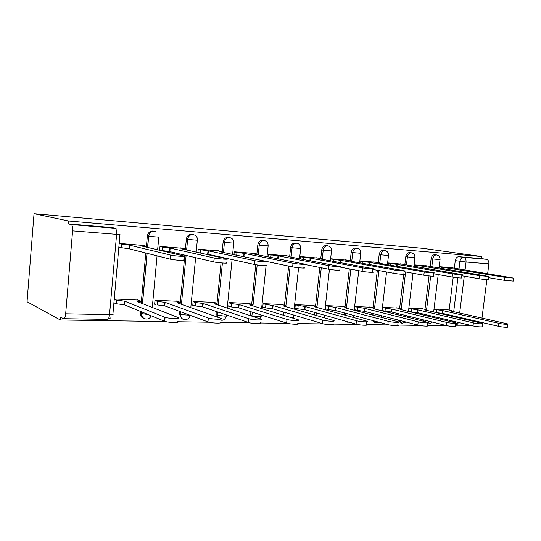 <?xml version="1.0" encoding="UTF-8"?>
<svg xmlns="http://www.w3.org/2000/svg" width="541" height="541" viewBox="0 0 541 541"><rect width="100%" height="100%" fill="white"/><g stroke="black" fill="none" stroke-linecap="round" stroke-linejoin="round"><path stroke-width="0.81" d="M153.969 231.203L152.981 231.021C149.843 231.088 147.964 232.772 147.348 236.079L148.552 236.329C149.174 233.015 151.054 231.318 154.199 231.25L154.8 231.338M192.522 234.415L191.697 234.267C189.276 234.239 187.585 235.463 186.611 237.939L186.354 239.19L187.639 239.44L187.896 238.182C188.87 235.7 190.567 234.476 192.995 234.503L193.536 234.584M228.884 237.452L226.855 237.438C224.731 238.114 223.487 239.677 223.115 242.118L224.468 242.368C224.846 239.92 226.097 238.358 228.221 237.675L230.047 237.641M263.244 240.326L261.952 240.231C259.646 240.671 258.273 242.219 257.814 244.884L259.234 245.141C259.687 242.469 261.073 240.907 263.379 240.468L264.515 240.529M295.751 243.044L294.784 242.95C292.498 243.288 291.112 244.803 290.632 247.501L292.099 247.758C292.586 245.046 293.973 243.524 296.258 243.193L297.117 243.261M326.548 245.621L325.77 245.54C323.552 245.817 322.199 247.298 321.706 249.983L323.22 250.233C323.714 247.541 325.073 246.06 327.291 245.783L327.995 245.844M355.768 248.069L355.126 247.994C352.989 248.238 351.67 249.685 351.183 252.329L352.732 252.586C353.226 249.928 354.544 248.481 356.688 248.238L357.276 248.299M383.535 250.395L382.981 250.334C380.932 250.551 379.66 251.957 379.167 254.561L380.756 254.818C381.249 252.207 382.521 250.794 384.577 250.571L385.091 250.632M409.943 252.606L409.463 252.552C407.495 252.755 406.271 254.128 405.784 256.684L407.4 256.934C407.887 254.378 409.118 252.999 411.086 252.796L411.539 252.843M435.092 254.716L434.673 254.669C432.786 254.858 431.61 256.204 431.123 258.706L432.766 258.956C433.246 256.448 434.43 255.095 436.317 254.912L436.722 254.953M458.991 269.188L459.972 261.337C460.452 258.869 461.595 257.543 463.4 257.36L486.332 259.281L481.585 258.605L481.842 256.556L68.558 220.992L34.036 213.702L27.05 301.743L60.342 319.988L165.553 321.57M178.117 321.76L209.063 322.22M220.809 322.395L249.753 322.835M260.748 322.997L287.886 323.403M298.206 323.559L323.701 323.944M333.405 324.086L357.391 324.444M366.534 324.586L389.155 324.925M397.797 325.053L419.14 325.371M427.458 325.499L447.502 325.797M455.515 325.919L473.044 325.925M481.842 256.556L422.893 248.339L34.036 213.702M60.342 319.988L60.578 317.134L63.54 318.696C64.595 318.649 65.305 317.019 65.671 313.807L72.595 230.879C72.778 227.321 72.325 225.212 71.236 224.556L116.065 228.403L111.838 227.565L115.206 228.234M68.558 220.992L68.322 223.913L71.202 224.549M448.475 315.45L448.557 314.781M449.145 310.027L453.223 277.181M454.345 268.14L455.279 260.634L466.058 262.04L465.037 270.169M481.977 318.04L486.88 279.643M487.624 273.834L488.895 263.846L466.058 262.04C466.193 259.491 465.368 257.935 463.576 257.381L458.7 256.684C456.895 256.86 455.759 258.179 455.279 260.634M481.402 322.362L481.206 323.045M486.332 259.281L486.393 259.288C488.192 259.836 489.03 261.357 488.895 263.846M422.954 308.843L408.84 308.174M428.147 266.071L414.041 264.826M397.5 308.059L382.426 307.349M402.7 264.231L387.627 262.906M370.768 307.234L354.761 306.49M375.975 262.297L359.961 260.897M342.663 306.362L325.81 305.584L325.425 309.08L326.507 309.107M347.863 260.262L331.004 258.794L330.774 260.89M313.077 305.449L295.312 304.637L294.926 308.221L295.988 308.248M318.264 258.118L300.492 256.576L300.241 258.902M281.881 304.488L263.136 303.636L262.75 307.315L263.785 307.349M287.055 255.859L268.289 254.243L268.018 256.833M248.948 303.467L229.134 302.575L228.748 306.362L229.749 306.389M254.094 253.472L234.246 251.768L233.955 254.703M214.128 302.399L193.151 301.452L192.772 305.354L193.732 305.381M219.233 250.95L198.216 249.151L197.891 252.505M177.252 301.256L155.003 300.262L154.631 304.279L155.551 304.306M182.297 248.278L160.008 246.378L159.642 250.273M138.138 300.052L114.496 299.004M143.108 245.445L119.419 243.43M144.007 318.466C141.478 317.702 140.247 315.91 140.308 313.09L140.457 311.406M141.208 303.231L145.799 253.005M146.334 247.129L147.348 236.079M183.818 319.589C181.573 318.852 180.451 317.182 180.451 314.578L179.199 314.105L179.456 311.332M180.16 303.974L184.826 255.149M185.347 249.732L186.354 239.19M216.048 316.647L216.217 311.46M217.022 303.373L221.046 262.899M221.56 257.732L221.607 257.266M222.168 251.585L223.115 242.118M250.517 315.734L250.923 311.724M251.687 304.299L255.771 264.738M256.874 254.027L257.814 244.884M283.41 315.254L283.748 312.076M284.478 305.225L288.651 266.077M289.685 256.36L290.632 247.501M314.558 315.004L314.835 312.482M315.538 306.118L319.785 267.45M320.766 258.578L321.706 249.983M344.103 314.916L344.326 312.921M345.002 306.97L349.31 268.85M350.237 260.681L351.183 252.329M372.161 314.943L372.343 313.374M372.992 307.782L377.348 270.257M378.227 262.683L379.167 254.561M398.845 315.058L398.988 313.841M399.616 308.559L403.681 274.382M404.844 264.59L405.784 256.684M424.252 315.234L424.367 314.314M424.976 309.31L429.033 275.93M430.19 266.409L431.123 258.706M447.224 309.594L434.004 308.958M452.398 267.829L439.191 266.652M114.131 303.143L115.003 303.17M354.369 309.892L355.471 309.919M382.034 310.669L383.001 310.696M408.455 311.413L409.192 311.433M217.949 319.271L219.463 319.812M344.766 320.935L346.659 321.99M372.08 320.38L374.399 322.456M398.467 320.096L400.834 322.903M423.745 319.968L423.995 321.327M68.322 223.913L111.838 227.565M447.955 320.921L447.928 319.934M481.585 258.605L458.815 256.691M160.65 250.51L161.414 250.564M119.047 247.622L120.717 247.737M439.157 266.909L448.137 268.072L447.941 269.668M513.639 278.263L513.274 281.09L504.449 280.319L488.32 277.621M448.137 268.072L504.834 277.317L513.666 278.101L449.95 267.43M433.97 309.269L442.883 310.635L498.87 323.335C502.684 324.235 509.636 324.688 507.681 323.917L449.984 310.852L451.295 310.568L446.068 309.337M507.634 324.275L507.296 326.879C509.25 327.67 502.291 327.224 498.484 326.311L442.538 313.395L436.506 312.678M442.538 313.395L442.883 310.635M414.007 265.07L423.299 266.287L423.089 268.025M488.455 276.6L488.083 279.481C490.288 280.022 482.924 279.399 479.001 278.71L461.784 275.768M423.299 266.287L479.394 275.626L488.476 276.41L425.72 265.672M387.599 263.136L397.209 264.414L396.986 266.321M461.899 274.842L461.534 277.783C463.962 278.372 456.144 277.729 452.175 277.012L433.767 273.787M397.209 264.414L452.567 273.841C456.543 274.537 464.361 275.2 461.926 274.632L400.306 263.825M408.807 308.451L418.024 309.898L473.402 322.862C477.27 323.809 484.621 324.262 482.464 323.423L425.72 310.128C427.011 310.155 427.404 310.047 426.896 309.81L421.811 308.58M482.416 323.829L482.078 326.466C484.229 327.319 476.878 326.886 473.01 325.919L417.686 312.718L411.228 311.92L411.566 309.1M408.475 311.258L411.228 311.92M417.686 312.718L418.024 309.898M382.399 307.586L391.934 309.121L446.548 322.368C450.464 323.369 458.268 323.809 455.887 322.903L400.015 309.364C401.429 309.391 401.855 309.276 401.294 309.012L396.364 307.788M455.833 323.362L455.502 326.027C457.875 326.953 450.071 326.527 446.156 325.506L391.589 312.008L385.003 311.19L385.341 308.302M382.061 310.46L385.003 311.19M391.589 312.008L391.934 309.121M359.934 261.114L369.78 262.439L369.537 264.549M433.862 272.989L433.497 275.991C436.174 276.627 427.863 275.964 423.84 275.213L404.147 271.677M369.78 262.439L424.232 271.954C428.262 272.684 436.573 273.367 433.896 272.752L378.017 263.034L379.654 262.953L373.615 261.891M330.984 259.017L340.904 260.363L340.641 262.703M404.222 271.027L403.857 274.091C406.805 274.781 397.933 274.098 393.875 273.32L372.776 269.411M340.904 260.363L394.267 269.966C398.332 270.723 407.204 271.426 404.255 270.764L349.574 260.992L351.366 260.897L345.55 259.849M300.465 256.806L310.46 258.179L310.176 260.796M372.83 268.951L372.472 272.082C375.718 272.833 366.216 272.123 362.125 271.312L339.511 266.97M310.46 258.179L362.524 267.856C366.615 268.647 376.117 269.371 372.864 268.654L319.609 258.835L321.57 258.733L316.005 257.705M354.734 306.693L364.499 308.302L418.193 321.848C422.163 322.903 430.46 323.329 427.836 322.348L372.999 308.559C374.555 308.586 375.028 308.458 374.399 308.174L369.652 306.95M427.775 322.862L427.444 325.56C430.061 326.554 421.764 326.149 417.808 325.073L364.161 311.271L357.432 310.433L357.77 307.464M354.396 309.641L357.432 310.433M364.161 311.271L364.499 308.302M325.79 305.8L335.63 307.444L388.215 321.3C392.218 322.416 401.077 322.815 398.19 321.767L344.576 307.707C346.294 307.741 346.808 307.599 346.118 307.288L341.56 306.078M398.122 322.335L397.797 325.06C400.685 326.142 391.826 325.75 387.829 324.62L335.285 310.487L328.421 309.628L328.759 306.585M325.452 308.823L328.421 309.628M335.285 310.487L335.63 307.444M295.291 304.853L305.198 306.537L356.472 320.718C360.495 321.895 369.983 322.274 366.798 321.138L314.639 306.815C316.532 306.848 317.094 306.693 316.329 306.355L311.995 305.158M366.73 321.78L366.413 324.532C369.591 325.696 360.103 325.337 356.079 324.133L304.86 309.662L297.848 308.783L298.186 305.658M294.953 307.957L297.848 308.783M304.86 309.662L305.198 306.537M268.262 254.473L278.324 255.866L278.013 258.821M339.18 269.945C342.751 270.757 332.532 270.027 328.441 269.175L304.455 264.393M278.324 255.866L328.833 265.617C332.931 266.442 343.15 267.193 339.579 266.415L287.981 256.562L290.138 256.454L284.85 255.44M263.109 303.853L273.083 305.577L322.794 320.096C326.825 321.347 337.023 321.692 333.52 320.475L283.044 305.875C285.141 305.908 285.77 305.739 284.924 305.367L280.826 304.184M333.128 323.971C336.63 325.215 326.426 324.891 322.402 323.619L272.745 308.789L265.577 307.89L265.915 304.678M262.777 307.045L265.577 307.89M272.745 308.789L273.083 305.577M234.226 252.011L244.343 253.425L243.802 256.752M303.812 267.68C307.734 268.552 296.705 267.802 292.627 266.909L243.998 256.765M244.343 253.425L293.019 263.237C297.104 264.096 308.133 264.88 304.204 264.035L254.561 254.162L256.941 254.04L251.957 253.053M229.107 302.798L231.805 303.643L239.136 304.569L287.007 319.44C291.011 320.766 302.027 321.077 298.172 319.772L249.672 304.881C251.991 304.921 252.688 304.732 251.754 304.326L247.927 303.163M297.787 323.369C301.635 324.708 290.618 324.424 286.615 323.072L238.797 307.876L231.474 306.943L231.805 303.643M228.775 306.078L231.474 306.943M238.797 307.876L239.136 304.569M198.189 249.401L208.353 250.841L208.015 254.284L204.572 253.979M266.165 265.266C270.466 266.199 258.517 265.421 254.486 264.495L208.015 254.284M208.353 250.841L254.872 260.701C258.909 261.594 270.865 262.412 266.557 261.506L219.531 251.646C222.101 251.808 222.872 251.761 221.824 251.491L217.184 250.53M193.123 301.675L195.7 302.547L203.193 303.494L248.894 318.744C252.85 320.15 264.792 320.414 260.566 319.014L214.358 303.832C216.927 303.866 217.705 303.663 216.684 303.224L213.14 302.074M260.174 322.727C264.4 324.16 252.464 323.931 248.508 322.49L202.855 306.903L195.369 305.942L195.7 302.547M192.799 305.056L195.369 305.942M202.855 306.903L203.193 303.494M162.131 250.733L162.462 247.19L170.172 248.096L169.84 251.646L159.656 250.145M226.057 262.696C230.601 263.677 217.962 262.906 213.871 261.939L169.84 251.646M170.172 248.096L214.256 258.016C218.354 258.943 230.993 259.761 226.442 258.808L182.04 248.948C184.894 249.13 185.752 249.083 184.623 248.792L180.349 247.852M154.983 300.492L157.492 301.411L165.079 302.365L208.332 318.034C212.349 319.501 224.975 319.684 220.505 318.223L176.921 302.717C179.774 302.75 180.64 302.534 179.538 302.054L176.305 300.924M220.119 322.057C224.583 323.552 211.964 323.41 207.954 321.909L164.748 305.868L157.086 304.887L157.417 301.384M164.748 305.868L165.079 302.365M119.392 243.687L129.603 245.181L129.272 248.84L119.074 247.318M183.372 259.991C187.571 260.958 174.75 260.207 170.537 259.234L129.272 248.84M129.603 245.181L170.922 255.169C175.135 256.109 187.964 256.901 183.757 255.974L141.83 246.06L145.265 245.952L141.269 245.019M114.476 299.227L116.951 300.221L124.586 301.154L165.073 317.31C169.205 318.784 182.013 318.892 177.888 317.439L137.177 301.533C140.227 301.574 141.248 301.351 140.254 300.864L137.238 299.707M177.509 321.408C181.634 322.896 168.826 322.828 164.694 321.32L124.261 304.772L116.423 303.758L116.741 300.147M114.158 302.818L116.423 303.758M124.261 304.772L124.586 301.154M119.96 234.537L112.941 313.848C113.853 314.395 112.717 314.666 109.525 314.659L116.606 234.368L72.595 230.879M65.671 313.807L109.525 314.659C109.147 317.77 108.376 319.352 107.213 319.393L63.784 318.703M453.094 316.519L453.175 315.849M453.696 311.684L457.923 277.77M464.279 276.194L459.667 313.023M459.14 317.222L459.052 317.905M475.837 321.8L479.231 321.861M140.308 313.09L141.478 313.577L141.634 311.887M142.384 303.69L146.996 253.31M147.537 247.413L148.552 236.329L158.797 237.141M158.784 237.35L157.627 249.793M157.066 255.846L152.278 307.518M179.213 313.908L180.464 314.382L180.714 311.792M181.418 304.421L186.104 255.447M186.625 250.016L187.639 239.44L197.33 240.218C198.216 234.219 189.593 232.299 187.896 238.182L186.611 237.939M215.893 314.686L217.218 315.146L217.543 311.914M218.212 305.192L222.412 263.014M222.912 258.03L222.96 257.563M223.46 252.512L224.468 242.368L233.746 243.132C233.631 239.257 231.785 237.438 228.221 237.675L226.855 237.438M250.544 315.417L251.93 315.87L252.309 312.171M252.951 305.969L257.191 264.948M258.226 254.892L259.234 245.141L268.14 245.885C268.12 242.442 266.537 240.644 263.379 240.468L261.952 240.231M284.85 315.694L285.188 312.509M285.804 306.747L290.111 266.382M291.099 257.158L292.099 247.758L300.674 248.488C300.688 245.262 299.22 243.497 296.258 243.193L294.784 242.95M316.045 315.437L316.323 312.901M316.918 307.511L321.293 267.754M322.226 259.315L323.22 250.233L331.491 250.95C331.525 247.873 330.125 246.148 327.291 245.783L325.77 245.54M345.631 315.335L345.855 313.327M346.429 308.255L350.859 269.147M351.738 261.377L352.732 252.586L360.725 253.289C360.773 250.321 359.427 248.644 356.688 248.238L355.126 247.994M373.723 315.349L373.905 313.78M374.548 308.242L378.93 270.547M379.809 262.994L380.756 254.818L388.492 255.508C388.546 252.64 387.241 250.997 384.577 250.571L382.981 250.334M400.435 315.457L400.577 314.233M401.206 308.979L405.615 271.94M406.453 264.88L407.4 256.934L414.9 257.617C414.967 254.838 413.689 253.229 411.086 252.796L409.463 252.552M425.862 315.619L425.977 314.7M426.585 309.702L430.677 276.093M431.819 266.686L432.766 258.956L440.049 259.633C440.117 256.928 438.873 255.352 436.317 254.912L434.673 254.669M425.605 321.733L425.354 320.367M402.315 323.295L400.049 320.509M375.792 322.849L373.635 320.799M347.904 322.375L346.287 321.368M251.903 316.187L258.794 316.783C261.033 316.796 261.702 316.586 260.816 316.154L260.945 314.909M217.374 317.114L217.218 315.146L224.224 316.086C226.706 316.1 227.457 315.87 226.476 315.396L226.517 314.984M190.06 315.261C189.249 321.469 180.072 320.874 180.451 314.578L189.999 315.241M145.015 318.926C142.587 318.108 141.411 316.323 141.478 313.577L148.133 314.551M324.424 317.838L324.363 315.173M290.436 317.398L291.484 317.445C293.506 317.452 294.115 317.263 293.31 316.864L293.506 314.99M452.567 322.03L452.54 321.036M71.236 224.556L115.064 228.221C116.274 228.87 116.788 230.919 116.606 234.368L119.98 234.341M458.396 322.429C457.828 324.025 456.908 324.87 455.63 324.965M447.907 268.052L447.711 269.628M441.767 267.335L441.612 268.62M504.834 277.317L504.449 280.319M436.208 312.61L436.546 309.858M442.308 313.388L442.646 310.629M498.484 326.311L498.87 323.335M423.055 266.267L422.846 267.984M416.8 265.536L416.631 266.936M479.394 275.626L479.001 278.71M396.952 264.393L396.729 266.28M390.582 263.643L390.399 265.178M452.567 273.841L452.175 277.012M417.442 312.712L417.78 309.892M473.01 325.919L473.402 322.862M391.332 312.001L391.67 309.114M446.156 325.506L446.548 322.368M369.51 262.419L369.273 264.502M363.018 261.655L362.822 263.352M424.232 271.954L423.84 275.213M340.62 260.343L340.363 262.656M333.993 259.565L333.783 261.445M394.267 269.966L393.875 273.32M310.162 258.158L309.878 260.742M303.406 257.36L303.176 259.464M362.524 267.856L362.125 271.312M363.89 311.264L364.228 308.296M417.808 325.073L418.193 321.848M335.001 310.48L335.346 307.437M387.829 324.62L388.215 321.3M304.556 309.655L304.901 306.524M356.079 324.133L356.472 320.718M278.006 255.846L277.695 258.76M271.109 255.027L270.865 257.401M328.833 265.617L328.441 269.175M272.427 308.783L272.765 305.57M322.402 323.619L322.794 320.096M244.005 253.404L243.666 256.725M236.972 252.566L236.694 255.271M293.019 263.237L292.627 266.909M238.459 307.863L238.797 304.556M286.615 323.072L287.007 319.44M207.994 250.814L207.656 254.256M200.812 249.956L200.508 253.08M254.872 260.701L254.486 264.495M202.503 306.889L202.834 303.487M248.508 322.49L248.894 318.744M169.793 248.069L169.461 251.619M184.596 249.056L184.549 249.557M214.155 257.996L213.769 261.918M179.382 303.704L179.484 302.629M164.369 305.854L164.701 302.351M207.852 321.868L208.238 317.993M129.198 245.154L128.873 248.813M145.245 246.209L145.184 246.852M121.711 244.255L121.387 247.906M170.598 255.095L170.219 259.159M140.078 302.791L140.2 301.411M123.862 304.759L124.18 301.141M164.383 321.205L164.762 317.195M427.667 323.741C429.405 324.032 430.825 323.444 431.914 321.983M440.036 259.734L439.001 268.187M438.217 274.571L433.632 312.008M433.098 316.397L432.983 317.33M400.475 322.808L402.064 323.22L406.264 322.105M373.865 322.308L375.427 322.734L379.065 322.26M345.848 321.76L349.892 322.389M414.886 257.732L413.845 266.463M413.026 273.273L408.455 311.44M407.9 316.045L407.752 317.276M388.479 255.636L387.424 264.664M386.565 271.967L382.014 310.859M381.446 315.721L381.256 317.31M360.705 253.425L359.643 262.784M358.744 270.662L354.22 310.284M353.638 315.423L353.401 317.452M331.471 251.098L330.395 260.823M329.449 269.357L324.972 309.702M293.039 318.189L293.249 317.364M300.654 248.65L299.565 258.774M298.598 267.741L294.142 309.141M259.923 318.805L260.748 316.695M268.12 246.06L267.017 256.637M266.077 265.699L261.601 308.607M218.713 319.264C222.31 321.313 224.88 320.218 226.409 315.985M233.726 243.322L232.61 254.419M232.096 259.572L227.206 308.127M197.309 240.42L196.18 252.126M195.639 257.678L190.797 307.734M141.756 311.934L141.6 313.618C141.066 319.359 149.032 321.192 151.101 315.876M142.506 303.738L147.118 253.337M147.659 247.44L148.674 236.349C149.843 231.981 152.366 230.493 156.241 231.9M458.7 256.684L486.393 259.288M107.537 319.386L110.952 317.804M455.765 324.958L469.933 325.182M426.822 310.433L426.863 310.094M401.212 309.702L401.26 309.324M374.311 308.945L374.358 308.519M346.017 308.147L346.071 307.667M316.221 307.322L316.282 306.767M284.803 306.463L284.87 305.821M256.921 254.27L256.88 254.622M251.626 305.57L251.707 304.82M221.803 251.741L221.763 252.153M216.542 304.644L216.63 303.758M162.543 247.21L162.212 250.754M214.256 258.016L213.871 261.939M157.167 304.914L157.492 301.411M207.954 321.909L208.332 318.034M121.921 244.302L121.597 247.954M170.922 255.169L170.537 259.234M116.633 303.839L116.951 300.221M164.694 321.32L165.073 317.31"/></g></svg>
